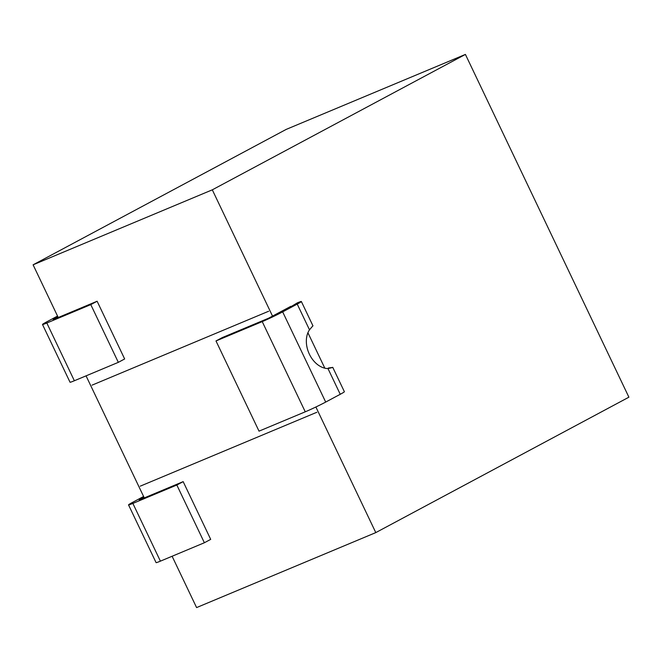 <?xml version="1.0" encoding="UTF-8"?>
<svg xmlns="http://www.w3.org/2000/svg" width="662" height="662" viewBox="0 0 662 662"><rect width="100%" height="100%" fill="white"/><g stroke="black" fill="none" stroke-linecap="round" stroke-linejoin="round"><path stroke-width="0.99" d="M268.664 311.239L92.043 385.152M316.85 412.269L140.228 486.173M58.231 317.503L33.1 264.817L286.207 129.396L465.411 54.416L628.9 397.183L375.793 532.604L196.589 607.584L172.112 556.254M144.283 497.907L86.06 375.851M176.837 485.023L183.167 481.638L210.698 539.365L204.376 542.749L176.837 485.023L132.872 503.418A16.012 0.761 154.5 0 1 128.544 504.899A16.012 0.761 154.5 0 1 132.681 502.317L143.596 496.475M128.544 504.899L156.083 562.626A16.012 0.761 -25.5 0 0 160.403 561.153L204.376 542.749M183.167 481.638L139.194 500.033L143.886 497.079M90.785 304.619L97.115 301.235L124.655 358.961L118.324 362.346L90.785 304.619L46.82 323.015A16.012 0.761 154.5 0 1 42.492 324.488A16.012 0.761 154.5 0 1 46.63 321.914L57.544 316.072M42.492 324.488L70.031 382.222A16.012 0.761 -25.5 0 0 74.359 380.749L118.324 362.346M97.115 301.235L53.15 319.63L57.834 316.676M375.793 532.604L315.882 406.998M272.653 316.362L212.303 189.829L33.1 264.817M465.411 54.416L212.303 189.829M312.977 325.886L301.359 301.516A16.012 0.761 154.5 0 0 297.213 302.915L291.048 306.638M324.819 368.18L307.913 332.729M328.278 368.039L332.672 367.41M332.018 367.633L327.971 368.568L340.243 394.287A16.012 0.761 -25.5 0 0 344.381 391.714L332.754 367.344M340.243 394.287L325.696 402.074L282.666 311.876A16.012 0.761 154.5 0 1 262.226 321.608L215.994 340.955L222.324 337.57L268.557 318.223L290.883 306.299M215.994 340.955L259.024 431.152L305.256 411.814A16.012 0.761 -25.5 0 0 325.696 402.074M282.666 311.876L297.221 304.09L309.493 329.817L312.869 325.836M301.359 301.516A16.012 0.761 154.5 0 1 297.221 304.09M309.493 329.817A23.013 16.467 67.3 0 0 309.386 354.195A23.013 16.467 67.3 0 0 327.971 368.568M160.403 561.153L132.872 503.418M74.359 380.749L46.82 323.015M262.226 321.608L305.256 411.814"/></g></svg>
